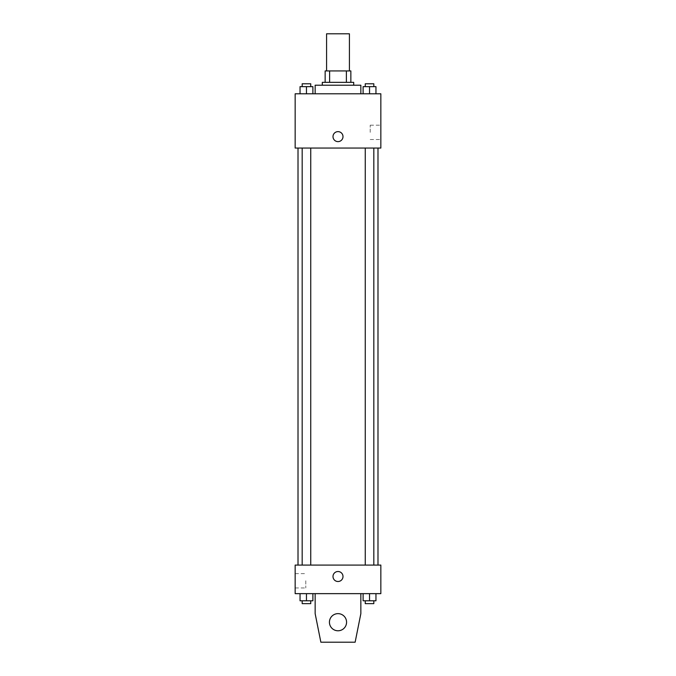 <?xml version="1.0" encoding="UTF-8"?>
<svg xmlns="http://www.w3.org/2000/svg" width="676" height="676" viewBox="0 0 676 676"><rect width="100%" height="100%" fill="white"/><g stroke="black" fill="none" stroke-linecap="round" stroke-linejoin="round"><path stroke-width="0.51" stroke-dasharray="3.38 2.54" d="M326.576 33.8L349.424 33.8M338 70.929L326.576 70.929L338 70.929M346.382 82.354L346.382 70.929L350.852 70.929L350.852 82.354L329.618 82.354L350.852 82.354M346.382 70.929L325.148 70.929M329.618 82.354L325.148 82.354L329.618 82.354L329.618 70.929M353.709 82.354L322.291 82.354M322.291 85.218L353.709 85.218L322.291 85.218M315.151 85.218L360.849 85.218M338 93.787L315.151 93.787L338 93.787M300.043 93.787L312.895 93.787L300.043 93.787L312.895 93.787L300.043 93.787L312.895 93.787L306.465 93.787L306.465 86.646L300.043 86.646L310.749 86.646L300.043 86.646L300.043 93.787L306.465 93.787L300.043 93.787L300.043 86.646L300.043 93.787L312.895 93.787L306.465 93.787L306.465 86.646L312.895 86.646L302.18 86.646L312.895 86.646L312.895 93.787L312.895 86.646M363.105 93.787L375.957 93.787L363.105 93.787L375.957 93.787L363.105 93.787L375.957 93.787L369.535 93.787L369.535 86.646L363.105 86.646L373.82 86.646L363.105 86.646L363.105 93.787L369.535 93.787L363.105 93.787L363.105 86.646L363.105 93.787L375.957 93.787L369.535 93.787L369.535 86.646L375.957 86.646L365.251 86.646L375.957 86.646L375.957 93.787L375.957 86.646M380.841 93.787L295.159 93.787L295.159 148.052L380.841 148.052L380.841 93.787M295.159 136.628L295.159 141.63L295.159 136.628M338 148.052L298.015 148.052L338 148.052M369.535 148.052L365.251 148.052L369.535 148.052M306.465 148.052L302.18 148.052L306.465 148.052M380.841 132.344L380.841 125.178L380.841 132.344M338 131.626A5.002 5.002 0 0 0 333.674 139.129A5.002 5.002 0 0 0 342.326 139.129A5.002 5.002 0 0 0 338 131.626A5.002 5.002 0 0 0 333.674 139.129A5.002 5.002 0 0 0 342.326 139.129A5.002 5.002 0 0 0 338 131.626M338 141.63A5.002 5.002 0 0 1 333.674 134.127A5.002 5.002 0 0 1 342.326 134.127A5.002 5.002 0 0 1 338 141.63M370.22 132.344L370.22 125.178L370.22 132.344M338 565.077L298.015 565.077L338 565.077M369.535 565.077L365.251 565.077L369.535 565.077M306.465 565.077L302.18 565.077L306.465 565.077M380.841 565.077L295.159 565.077L295.159 593.646L380.841 593.646L380.841 565.077M295.159 580.785L295.159 587.951L295.159 580.785M305.78 580.785L305.78 587.951L305.78 580.785M343.002 576.501A5.002 5.002 0 0 0 335.499 572.175A5.002 5.002 0 0 0 335.499 580.836A5.002 5.002 0 0 0 343.002 576.501A5.002 5.002 0 0 1 335.499 580.836A5.002 5.002 0 0 1 335.499 572.175A5.002 5.002 0 0 1 343.002 576.501M380.841 581.504L380.841 571.507L380.841 581.504M332.998 576.501A5.002 5.002 0 0 0 340.501 580.836A5.002 5.002 0 0 0 340.501 572.175A5.002 5.002 0 0 0 332.998 576.501M312.895 600.787L312.895 593.646L312.895 600.787L306.465 600.787L312.895 600.787L306.465 600.787L306.465 593.646L312.895 593.646L300.043 593.646L312.895 593.646L300.043 593.646L312.895 593.646L300.043 593.646L312.895 593.646L306.465 593.646L306.465 600.787L300.043 600.787L300.043 593.646L300.043 600.787L310.749 600.787L300.043 600.787L300.043 593.646M375.957 600.787L375.957 593.646L375.957 600.787L369.535 600.787L375.957 600.787L369.535 600.787L369.535 593.646L375.957 593.646L363.105 593.646L375.957 593.646L363.105 593.646L375.957 593.646L363.105 593.646L375.957 593.646L369.535 593.646L369.535 600.787L363.105 600.787L363.105 593.646L363.105 600.787L373.82 600.787L363.105 600.787L363.105 593.646M315.151 593.646L315.151 613.639L315.151 593.646L360.849 593.646L360.849 613.639L360.849 593.646L360.849 613.639L355.137 642.2L360.849 613.639L355.137 642.2L320.863 642.2L355.137 642.2L320.863 642.2L315.151 613.639L320.863 642.2L315.151 613.639L315.151 593.646L360.849 593.646M338 613.639A8.568 8.568 0 0 0 330.581 626.491A8.568 8.568 0 0 0 345.419 626.491A8.568 8.568 0 0 0 338 613.639A8.568 8.568 0 0 1 346.568 622.207A8.568 8.568 0 0 1 338 630.776A8.568 8.568 0 0 1 329.432 622.207A8.568 8.568 0 0 1 338 613.639M329.432 622.207A8.568 8.568 0 0 1 342.284 614.788A8.568 8.568 0 0 1 342.284 629.626A8.568 8.568 0 0 1 329.432 622.207A8.568 8.568 0 0 1 338 613.639A8.568 8.568 0 0 1 346.568 622.207A8.568 8.568 0 0 1 338 630.776A8.568 8.568 0 0 1 329.432 622.207A8.568 8.568 0 0 0 342.284 629.626A8.568 8.568 0 0 0 342.284 614.788A8.568 8.568 0 0 0 329.432 622.207M365.251 86.646L365.251 83.782L373.82 83.782L365.251 83.782L373.82 83.782L373.82 86.646M369.535 93.787L369.535 86.646M302.18 86.646L302.18 83.782L310.749 83.782L302.18 83.782L310.749 83.782L310.749 86.646M306.465 93.787L306.465 86.646M365.251 600.787L365.251 603.643L373.82 603.643L365.251 603.643L373.82 603.643L373.82 600.787L365.251 600.787L373.82 600.787M369.535 600.787L369.535 593.646M302.18 600.787L302.18 603.643L310.749 603.643L302.18 603.643L310.749 603.643L310.749 600.787L302.18 600.787L310.749 600.787M306.465 600.787L306.465 593.646M370.22 139.51L380.841 139.51M370.22 125.178L380.841 125.178M310.749 565.077L310.749 148.052M302.18 565.077L302.18 148.052M373.82 565.077L373.82 148.052M365.251 565.077L365.251 148.052M295.159 587.951L305.78 587.951M295.159 573.628L305.78 573.628"/><path stroke-width="1.01" d="M349.424 70.929L349.424 33.8L326.576 33.8L326.576 70.929M329.618 82.354L329.618 70.929L325.148 70.929L325.148 82.354L325.148 70.929M329.618 70.929L350.852 70.929L350.852 82.354M346.382 82.354L346.382 70.929M322.291 85.218L322.291 82.354L353.709 82.354L353.709 85.218M360.849 93.787L360.849 85.218L315.151 85.218L315.151 93.787M295.159 93.787L380.841 93.787L380.841 148.052L295.159 148.052L295.159 93.787M338 141.63A5.002 5.002 0 0 1 333.674 134.127A5.002 5.002 0 0 1 342.326 134.127A5.002 5.002 0 0 1 338 141.63M295.159 565.077L380.841 565.077L380.841 593.646L295.159 593.646L295.159 565.077M332.998 576.501A5.002 5.002 0 0 1 340.501 572.175A5.002 5.002 0 0 1 340.501 580.836A5.002 5.002 0 0 1 332.998 576.501M360.849 593.646L360.849 613.639L355.137 642.2L320.863 642.2L315.151 613.639L315.151 593.646M329.432 622.207A8.568 8.568 0 0 1 342.284 614.788A8.568 8.568 0 0 1 342.284 629.626A8.568 8.568 0 0 1 329.432 622.207M363.105 93.787L363.105 86.646L375.957 86.646L375.957 93.787L375.957 86.646M369.535 93.787L369.535 86.646M373.82 86.646L373.82 83.782L365.251 83.782L365.251 86.646M300.043 93.787L300.043 86.646L312.895 86.646L312.895 93.787L312.895 86.646M306.465 93.787L306.465 86.646M310.749 86.646L310.749 83.782L302.18 83.782L302.18 86.646M363.105 593.646L363.105 600.787L375.957 600.787L375.957 593.646L375.957 600.787M369.535 600.787L369.535 593.646M373.82 600.787L373.82 603.643L365.251 603.643L365.251 600.787M300.043 593.646L300.043 600.787L312.895 600.787L312.895 593.646L312.895 600.787M306.465 600.787L306.465 593.646M310.749 600.787L310.749 603.643L302.18 603.643L302.18 600.787M377.985 565.077L377.985 148.052M298.015 565.077L298.015 148.052M365.251 148.052L365.251 565.077M373.82 148.052L373.82 565.077M310.749 565.077L310.749 148.052M302.18 565.077L302.18 148.052"/></g></svg>

